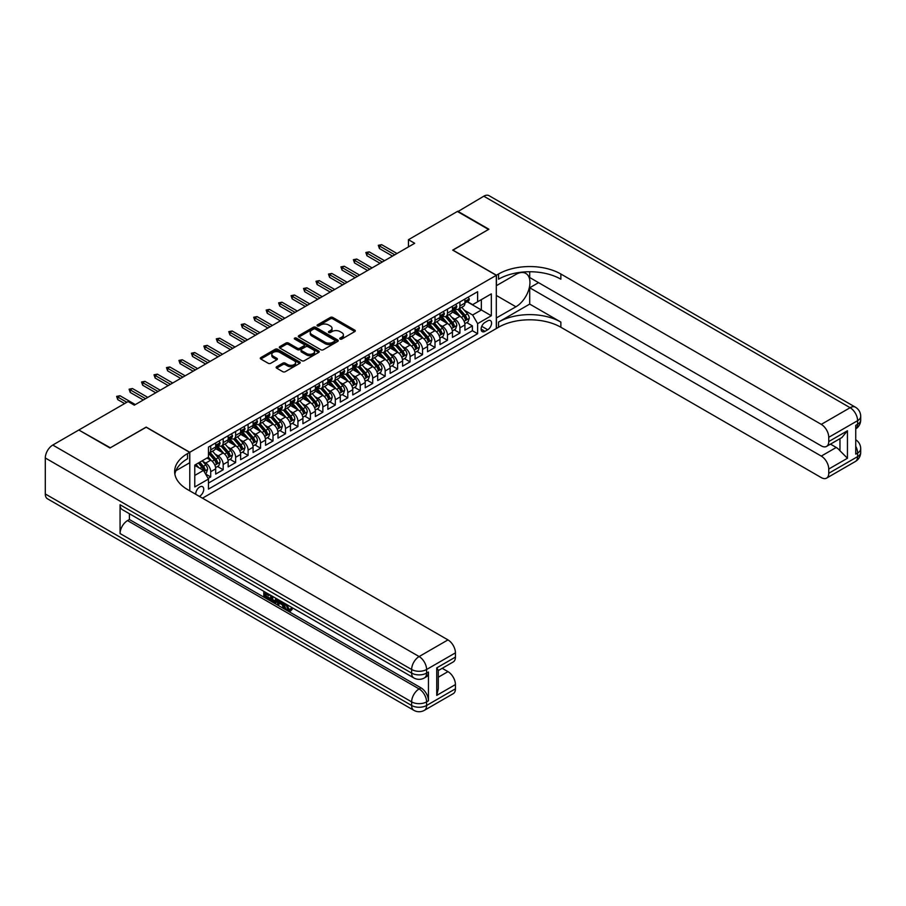 <?xml version="1.0" encoding="UTF-8"?>
<svg xmlns="http://www.w3.org/2000/svg" width="906" height="906" viewBox="0 0 906 906"><rect width="100%" height="100%" fill="white"/><g stroke="black" fill="none" stroke-linecap="round" stroke-linejoin="round"><path stroke-width="1.36" d="M340.09 339.07A1.212 0.702 0 0 0 341.8 339.07L354.801 331.562A1.733 0.997 0 0 0 355.299 330.86A1.733 0.997 0 0 0 354.801 330.146L332.785 317.44A1.733 0.997 0 0 0 330.339 317.44L317.338 324.948A1.212 0.702 0 0 0 319.048 325.934L320.735 324.96A5.538 3.194 0 0 1 328.561 324.96L330.396 326.024A5.538 3.194 0 0 1 332.015 328.278A5.538 3.194 0 0 1 330.396 330.543L328.719 331.517A1.212 0.702 0 0 0 330.43 332.502L332.106 331.528A5.538 3.194 0 0 1 339.931 331.528L341.766 332.593A5.538 3.194 0 0 1 343.397 334.846A5.538 3.194 0 0 1 341.766 337.111L340.09 338.074A1.212 0.702 0 0 0 340.09 339.07L340.09 338.074M199.354 496.363A5.64 3.25 120 0 0 199.75 496.16A5.64 3.25 120 0 0 203.431 491.199A5.64 3.25 120 0 0 202.57 486.681A5.64 3.25 120 0 0 199.75 486.952A5.64 3.25 120 0 0 195.775 494.302M276.647 366.726A1.733 0.997 0 0 0 276.137 367.44A1.733 0.997 0 0 0 276.647 368.142L282.819 371.709A1.733 0.997 0 0 0 285.265 371.709L299.693 363.374A1.733 0.997 0 0 0 300.203 362.672A1.733 0.997 0 0 0 299.693 361.958L277.678 349.252A1.733 0.997 0 0 0 275.231 349.252L260.803 357.587A1.733 0.997 0 0 0 260.294 358.289A1.733 0.997 0 0 0 260.803 359.002L268.267 363.306A1.733 0.997 0 0 0 270.713 363.306L276.885 359.739A1.733 0.997 0 0 0 277.395 359.036A1.733 0.997 0 0 0 276.885 358.323L273.182 356.194A4.632 2.673 0 0 1 271.834 354.303A4.632 2.673 0 0 1 274.688 351.834A4.632 2.673 0 0 1 279.728 352.411L294.224 360.781A4.632 2.673 0 0 1 295.583 362.672A4.632 2.673 0 0 1 292.717 365.141A4.632 2.673 0 0 1 287.678 364.563L285.265 363.159A1.733 0.997 0 0 0 282.819 363.159L276.647 366.726L276.647 368.142M146.172 427.247L110.339 447.779L79.196 430.225M146.172 427.1L189.784 452.275L496.307 275.311L496.307 328.538L202.491 498.175M79.196 429.795L128.097 401.562L134.326 405.163L414.688 243.295L408.459 239.694L457.371 211.46L488.527 229.445L452.694 250.124L496.307 275.311M320.86 349.75A1.733 0.997 0 0 0 323.306 349.75L337.734 341.415A1.733 0.997 0 0 0 338.244 340.713A1.733 0.997 0 0 0 337.734 339.999L315.718 327.293A1.733 0.997 0 0 0 313.272 327.293L298.844 335.628A1.733 0.997 0 0 0 298.334 336.33A1.733 0.997 0 0 0 298.844 337.032L320.86 349.75M295.107 339.331A1.212 0.702 0 0 1 296.33 339.501L296.33 338.063L318.719 350.984A1.733 0.997 0 0 1 319.218 351.687A1.733 0.997 0 0 1 318.719 352.4L304.28 360.724A1.733 0.997 0 0 1 301.834 360.724L279.818 348.017L286.002 344.473L286.002 343.034L279.818 346.602A1.733 0.997 0 0 0 279.32 347.315A1.733 0.997 0 0 0 279.818 348.017L279.818 346.602M286.002 344.473A1.733 0.997 0 0 1 288.448 344.473L288.448 343.034A1.733 0.997 0 0 0 286.002 343.034M288.448 343.034L297.372 348.198A1.733 0.997 0 0 0 299.818 348.198L303.918 345.832A1.733 0.997 0 0 0 304.427 345.118A1.733 0.997 0 0 0 303.918 344.416L294.62 339.048A1.212 0.702 0 0 1 296.33 338.063M208.131 478.447L210.713 476.952L205.537 473.974M202.604 461.267L205.73 463.068A7.044 4.066 60 0 1 210.713 471.709L215.696 468.832L215.696 474.076L223.17 469.761L217.508 466.488M215.062 454.076L218.187 455.877A7.044 4.066 60 0 1 223.17 464.506L228.153 461.63L228.153 466.884L235.639 462.57L229.965 459.297M227.519 446.873L230.656 448.685A7.044 4.066 60 0 1 235.639 457.315L240.622 454.438L240.622 459.693L248.097 455.378L242.423 452.105M239.988 439.682L243.114 441.494A7.044 4.066 60 0 1 248.097 450.123L253.08 447.247L253.08 452.502L260.554 448.176L254.892 444.903M252.446 432.49L255.571 434.291A7.044 4.066 60 0 1 260.554 442.932L265.537 440.056L265.537 445.299L273.012 440.984L267.349 437.711M264.903 425.299L268.029 427.1A7.044 4.066 60 0 1 273.012 435.729L278.006 432.853L278.006 438.108L285.481 433.793L279.807 430.52M277.361 418.096L280.498 419.908A7.044 4.066 60 0 1 285.481 428.538L290.464 425.661L290.464 430.916L297.938 426.601L292.264 423.329M289.829 410.905L292.955 412.717A7.044 4.066 60 0 1 297.938 421.347L302.921 418.47L302.921 423.725L310.396 419.399L304.733 416.126M302.287 403.714L305.413 405.514A7.044 4.066 60 0 1 310.396 414.155L315.379 411.279L315.379 416.522L322.853 412.207L317.191 408.934M314.744 396.522L317.87 398.323A7.044 4.066 60 0 1 322.853 406.964L327.847 404.076L327.847 409.331L335.322 405.016L329.648 401.743M327.202 389.32L330.339 391.132A7.044 4.066 60 0 1 335.322 399.761L340.305 396.885L340.305 402.139L347.779 397.825L342.106 394.552M339.671 382.128L342.796 383.94A7.044 4.066 60 0 1 347.779 392.57L352.762 389.693L352.762 394.948L360.237 390.633L354.574 387.36M352.128 374.937L355.254 376.749A7.044 4.066 60 0 1 360.237 385.378L365.22 382.502L365.22 387.745L372.706 383.431L367.032 380.158M364.586 367.745L367.711 369.546A7.044 4.066 60 0 1 372.706 378.187L377.689 375.299L377.689 380.554L385.163 376.239L379.489 372.966M377.043 360.554L380.18 362.355A7.044 4.066 60 0 1 385.163 370.984L390.146 368.108L390.146 373.363L397.621 369.048L391.947 365.775M389.512 353.351L392.638 355.163A7.044 4.066 60 0 1 397.621 363.793L402.604 360.916L402.604 366.171L410.078 361.856L404.416 358.583M401.97 346.16L405.095 347.972A7.044 4.066 60 0 1 410.078 356.602L415.061 353.725L415.061 358.98L422.547 354.654L416.873 351.381M414.427 338.969L417.564 340.769A7.044 4.066 60 0 1 422.547 349.41L427.53 346.534L427.53 351.777L435.005 347.462L429.331 344.189M426.896 331.777L430.022 333.578A7.044 4.066 60 0 1 435.005 342.208L439.988 339.331L439.988 344.586L447.462 340.271L441.8 336.998M439.353 324.575L442.479 326.387A7.044 4.066 60 0 1 447.462 335.016L452.445 332.14L452.445 337.394L459.92 333.08L459.92 327.825A7.044 4.066 -120 0 0 454.937 319.195L451.811 317.383M454.257 329.807L459.92 333.08M215.696 468.832A7.044 4.066 -120 0 0 210.713 460.191L206.976 458.04M228.153 461.63A7.044 4.066 -120 0 0 223.17 453L215.469 448.549M240.622 454.438A7.044 4.066 -120 0 0 235.639 445.809L227.927 441.358M253.08 447.247A7.044 4.066 -120 0 0 248.097 438.617L240.384 434.167M265.537 440.056A7.044 4.066 -120 0 0 260.554 431.415L252.853 426.964M278.006 432.853A7.044 4.066 -120 0 0 273.012 424.223L265.311 419.772M290.464 425.661A7.044 4.066 -120 0 0 285.481 417.032L277.768 412.581M302.921 418.47A7.044 4.066 -120 0 0 297.938 409.84L290.237 405.39M315.379 411.279A7.044 4.066 -120 0 0 310.396 402.638L302.695 398.198M327.847 404.076A7.044 4.066 -120 0 0 322.853 395.446L315.152 390.996M340.305 396.885A7.044 4.066 -120 0 0 335.322 388.255L327.61 383.804M352.762 389.693A7.044 4.066 -120 0 0 347.779 381.064L340.078 376.613M365.22 382.502A7.044 4.066 -120 0 0 360.237 373.861L352.536 369.421M377.689 375.299A7.044 4.066 -120 0 0 372.706 366.67L364.993 362.219M390.146 368.108A7.044 4.066 -120 0 0 385.163 359.478L377.451 355.027M402.604 360.916A7.044 4.066 -120 0 0 397.621 352.287L389.92 347.836M415.061 353.725A7.044 4.066 -120 0 0 410.078 345.084L402.377 340.645M427.53 346.534A7.044 4.066 -120 0 0 422.547 337.893L414.835 333.442M439.988 339.331A7.044 4.066 -120 0 0 435.005 330.701L427.292 326.251M452.445 332.14A7.044 4.066 -120 0 0 447.462 323.51L439.761 319.059M487.711 320.849L484.97 322.434A5.459 3.148 120 0 0 481.403 327.247A5.459 3.148 120 0 0 482.241 331.619A5.459 3.148 120 0 0 484.97 331.347L487.711 329.761A5.459 3.148 120 0 0 491.279 324.948A5.459 3.148 120 0 0 490.44 320.577A5.459 3.148 120 0 0 487.711 320.849M189.784 490.837L189.784 452.275M194.767 475.446L203.488 470.407L208.471 479.048L208.471 489.115L477.621 333.725L477.621 323.646L472.638 315.016L464.268 310.192M208.471 479.048L194.767 486.952L194.767 465.084L208.471 457.168L208.471 447.1L477.621 291.709L477.621 301.777L491.324 293.872L491.324 315.741L477.621 323.646M218.12 445.48L218.187 445.514A7.044 4.066 60 0 0 221.71 445.865L226.704 442.989A7.044 4.066 -120 0 0 228.153 439.761L228.153 435.729M230.588 438.289L230.656 438.323A7.044 4.066 60 0 0 234.178 438.674L239.161 435.797A7.044 4.066 -120 0 0 240.622 432.57L240.622 428.538M243.046 431.097L243.114 431.131A7.044 4.066 60 0 0 246.636 431.483L251.619 428.606A7.044 4.066 -120 0 0 253.08 425.378L253.08 421.347M255.503 423.895L255.571 423.94A7.044 4.066 60 0 0 259.093 424.28L264.076 421.403A7.044 4.066 -120 0 0 265.537 418.176L265.537 414.155M267.972 416.703L268.029 416.737A7.044 4.066 60 0 0 271.562 417.088L276.545 414.212A7.044 4.066 -120 0 0 278.006 410.984L278.006 406.953M280.43 409.512L280.498 409.546A7.044 4.066 60 0 0 284.02 409.897L289.003 407.02A7.044 4.066 -120 0 0 290.464 403.793L290.464 399.761M292.887 402.321L292.955 402.355A7.044 4.066 60 0 0 296.477 402.706L301.46 399.829A7.044 4.066 -120 0 0 302.921 396.601L302.921 392.57M305.345 395.118L305.413 395.163A7.044 4.066 60 0 0 308.935 395.514L313.918 392.626A7.044 4.066 -120 0 0 315.379 389.41L315.379 385.378M317.813 387.927L317.87 387.961A7.044 4.066 60 0 0 321.404 388.312L326.387 385.435A7.044 4.066 -120 0 0 327.847 382.207L327.847 378.187M330.271 380.735L330.339 380.769A7.044 4.066 60 0 0 333.861 381.12L338.844 378.244A7.044 4.066 -120 0 0 340.305 375.016L340.305 370.984M342.728 373.544L342.796 373.578A7.044 4.066 60 0 0 346.319 373.929L351.302 371.052A7.044 4.066 -120 0 0 352.762 367.825L352.762 363.793M355.186 366.341L355.254 366.386A7.044 4.066 60 0 0 358.776 366.737L363.77 363.861A7.044 4.066 -120 0 0 365.22 360.633L365.22 356.602M367.655 359.15L367.711 359.195A7.044 4.066 60 0 0 371.245 359.535L376.228 356.658A7.044 4.066 -120 0 0 377.689 353.431L377.689 349.41M380.112 351.958L380.18 351.992A7.044 4.066 60 0 0 383.702 352.343L388.685 349.467A7.044 4.066 -120 0 0 390.146 346.239L390.146 342.208M392.57 344.767L392.638 344.801A7.044 4.066 60 0 0 396.16 345.152L401.143 342.275A7.044 4.066 -120 0 0 402.604 339.048L402.604 335.016M405.039 337.576L405.095 337.61A7.044 4.066 60 0 0 408.617 337.961L413.612 335.084A7.044 4.066 -120 0 0 415.061 331.856L415.061 327.825M417.496 330.373L417.564 330.418A7.044 4.066 60 0 0 421.086 330.758L426.069 327.881A7.044 4.066 -120 0 0 427.53 324.654L427.53 320.633M429.954 323.182L430.022 323.216A7.044 4.066 60 0 0 433.544 323.567L438.527 320.69A7.044 4.066 -120 0 0 439.988 317.462L439.988 313.431M442.411 315.99L442.479 316.024A7.044 4.066 60 0 0 446.001 316.375L450.984 313.499A7.044 4.066 -120 0 0 452.445 310.271L452.445 306.239M208.471 483.068L472.388 330.701L472.388 325.877L464.914 330.203L464.914 324.948A7.044 4.066 -120 0 0 459.92 316.319L452.219 311.868M454.88 308.799L454.937 308.833A7.044 4.066 -120 0 0 458.47 309.184A7.044 4.066 -120 0 0 459.92 305.956L459.92 301.925M458.47 309.184L463.453 306.307A7.044 4.066 -120 0 0 464.914 303.08L464.914 299.048M210.713 445.809L210.713 449.829A7.044 4.066 60 0 1 209.252 453.057A7.044 4.066 60 0 1 208.471 453.351M209.252 453.057L214.235 450.18A7.044 4.066 -120 0 0 215.696 446.952L215.696 442.932M223.17 438.617L223.17 442.638A7.044 4.066 60 0 1 221.71 445.865M235.639 431.415L235.639 435.446A7.044 4.066 60 0 1 234.178 438.674M248.097 424.223L248.097 428.255A7.044 4.066 60 0 1 246.636 431.483M260.554 417.032L260.554 421.064A7.044 4.066 60 0 1 259.093 424.28M273.012 409.84L273.012 413.861A7.044 4.066 60 0 1 271.562 417.088M285.481 402.638L285.481 406.669A7.044 4.066 60 0 1 284.02 409.897M297.938 395.446L297.938 399.478A7.044 4.066 60 0 1 296.477 402.706M310.396 388.255L310.396 392.287A7.044 4.066 60 0 1 308.935 395.514M322.853 381.064L322.853 385.084A7.044 4.066 60 0 1 321.404 388.312M335.322 373.861L335.322 377.893A7.044 4.066 60 0 1 333.861 381.12M347.779 366.67L347.779 370.701A7.044 4.066 60 0 1 346.319 373.929M360.237 359.478L360.237 363.51A7.044 4.066 60 0 1 358.776 366.737M372.706 352.287L372.706 356.307A7.044 4.066 60 0 1 371.245 359.535M385.163 345.084L385.163 349.116A7.044 4.066 60 0 1 383.702 352.343M397.621 337.893L397.621 341.924A7.044 4.066 60 0 1 396.16 345.152M410.078 330.701L410.078 334.733A7.044 4.066 60 0 1 408.617 337.961M422.547 323.51L422.547 327.53A7.044 4.066 60 0 1 421.086 330.758M435.005 316.319L435.005 320.339A7.044 4.066 60 0 1 433.544 323.567M447.462 309.116L447.462 313.148A7.044 4.066 60 0 1 446.001 316.375M447.462 335.016L447.462 340.271M435.005 342.208L435.005 347.462M422.547 349.41L422.547 354.654M410.078 356.602L410.078 361.856M397.621 363.793L397.621 369.048M385.163 370.984L385.163 376.239M372.706 378.187L372.706 383.431M360.237 385.378L360.237 390.633M347.779 392.57L347.779 397.825M335.322 399.761L335.322 405.016M322.853 406.964L322.853 412.207M310.396 414.155L310.396 419.399M297.938 421.347L297.938 426.601M285.481 428.538L285.481 433.793M273.012 435.729L273.012 440.984M260.554 442.932L260.554 448.176M248.097 450.123L248.097 455.378M235.639 457.315L235.639 462.57M223.17 464.506L223.17 469.761M210.713 471.709L210.713 476.952M203.488 470.407L194.767 465.378M472.638 315.016L481.358 309.988L481.358 299.626L491.324 293.872M467.088 301.743L491.324 315.741M467.337 301.596L472.638 304.654L477.621 301.777M408.459 239.694L408.459 246.885M466.715 322.604L472.388 325.877M472.388 330.701L477.621 333.725M340.577 339.24L341.766 338.55A5.538 3.194 0 0 0 343.397 336.285L343.397 334.846M332.015 328.278L332.015 329.716A5.538 3.194 0 0 1 330.396 331.981L329.195 332.672M354.778 331.573L332.785 318.878A1.733 0.997 0 0 0 330.339 318.878L317.825 326.103M337.712 341.426L315.718 328.731A1.733 0.997 0 0 0 313.272 328.731L298.867 337.055L298.844 335.628M334.676 341.2A1.212 0.702 0 0 0 334.676 340.214L315.356 329.059A1.212 0.702 0 0 0 313.635 329.059L311.868 330.078A5.538 3.194 0 0 0 310.248 332.343A5.538 3.194 0 0 0 311.868 334.597L325.073 342.23A5.538 3.194 0 0 0 332.898 342.23L334.676 341.2L334.676 342.638A1.212 0.702 0 0 0 335.027 342.151L335.027 340.713M310.248 332.343L310.248 333.782A5.538 3.194 0 0 0 311.868 336.035L311.868 334.597M334.676 342.638L332.898 343.668A5.538 3.194 0 0 1 325.073 343.668L311.868 336.035M288.448 344.473L297.372 349.637A1.733 0.997 0 0 0 299.818 349.637L303.918 347.27A1.733 0.997 0 0 0 304.427 346.556L304.427 345.118M296.33 339.501L318.697 352.411M306.636 353.544A4.632 2.673 0 0 0 311.675 354.121A4.632 2.673 0 0 0 314.541 351.653A4.632 2.673 0 0 0 313.182 349.761L308.074 346.817A1.733 0.997 0 0 0 305.628 346.817L301.528 349.184A1.733 0.997 0 0 0 301.03 349.886A1.733 0.997 0 0 0 301.528 350.599L306.636 353.544L306.636 354.982A4.632 2.673 0 0 0 311.675 355.56A4.632 2.673 0 0 0 314.541 353.091L314.541 351.653M301.03 349.886L301.03 351.324A1.733 0.997 0 0 0 301.528 352.038L301.528 350.599M306.636 354.982L301.528 352.038M295.583 362.672L295.583 364.11A4.632 2.673 0 0 1 292.717 366.579A4.632 2.673 0 0 1 287.678 366.001L285.265 364.608A1.733 0.997 0 0 0 282.819 364.608L276.67 368.153M271.834 354.303L271.834 355.741A4.632 2.673 0 0 0 273.182 357.632L273.182 356.194M276.862 359.75L273.182 357.632M299.671 363.385L277.678 350.69A1.733 0.997 0 0 0 275.231 350.69L260.826 359.014L260.803 357.587M464.801 323.714L468.028 321.856L469.274 318.255A4.666 2.695 -120 0 0 467.451 313.872L461.754 307.281M460.622 316.772L454.11 309.24M456.918 314.575L453.136 310.203A11.189 6.455 -120 0 0 452.796 309.818M457.824 309.433L463.589 316.103A4.666 2.695 60 0 1 465.254 319.32C465.956 320.26 466.454 319.965 466.749 318.459A4.666 2.695 -120 0 0 465.084 315.243L459.387 308.652M458.164 309.32L464.359 316.488A2.378 1.37 60 0 1 464.959 317.417L466.749 318.459M468.209 297.145L469.274 298.98A4.666 2.695 60 0 1 468.3 301.041L465.933 302.411A4.666 2.695 -120 0 0 466.749 301.336L466.647 300.917M465.061 302.627L465.084 302.627A4.666 2.695 -120 0 0 465.933 302.411M466.148 300.985L466.749 301.336L465.254 302.196A4.666 2.695 60 0 1 464.914 302.864M394.756 254.801L379.433 245.956L379.433 248.55L378.312 245.311L379.433 245.956L381.675 244.665L396.998 253.51M379.433 248.55L392.513 256.104M378.312 245.311L381.675 244.665M457.745 211.676L483.781 196.206L850.122 407.711A10.578 6.104 120 0 1 855.411 407.19A10.578 10.578 0 0 1 860.7 416.341A10.578 6.104 180 0 1 857.608 420.667L828.752 437.315A10.578 6.104 -120 0 0 821.278 424.37L850.122 407.711A10.578 6.104 60 0 1 857.608 420.667L857.608 424.257L855.74 425.344L855.74 454.11L857.608 453.034L857.608 456.635A10.578 6.104 60 0 1 855.411 461.471L826.566 478.13A10.578 6.104 -120 0 0 828.752 473.283L857.608 456.635A10.578 6.104 0 0 0 860.7 452.32A10.578 10.578 0 0 1 855.411 461.471M457.745 211.245L488.9 229.229L452.819 250.203M496.307 317.972L515.933 306.783A19.83 11.45 120 0 0 528.889 289.308A19.83 11.45 120 0 0 525.842 273.431A19.83 11.45 120 0 0 515.933 274.405L496.431 285.662L496.431 275.231L498.549 274.008A44.054 25.436 180 0 1 560.859 274.008L821.278 424.37M496.431 318.04L496.431 328.47L498.549 327.247A44.054 25.436 180 0 1 560.859 327.247L821.278 477.609A10.578 6.104 -120 0 0 826.566 478.13M529.704 304.088L498.549 322.072A44.054 25.436 180 0 1 560.859 322.072L529.704 304.088L529.704 287.757L538.549 282.649M529.704 271.743L529.704 277.542L821.278 445.877A10.578 6.104 -120 0 0 826.566 446.398A10.578 6.104 -120 0 0 828.752 441.562L847.45 430.769L847.45 458.255L839.975 450.78L839.975 438.663M847.45 458.255L828.752 469.048L828.752 473.283M828.752 469.048A10.578 6.104 -120 0 0 821.278 456.092L836.238 447.462A10.578 6.104 60 0 1 839.975 450.78M529.704 287.757L821.278 456.092M483.781 196.206A10.578 6.104 -60 0 1 489.07 195.685L855.411 407.19M452.819 250.056L496.431 275.231M828.752 437.315L828.752 441.562M830.485 444.144L836.238 447.462M498.549 274.008L498.549 279.195A44.054 25.436 180 0 1 560.859 279.195L560.859 274.008M826.566 446.398L841.855 437.575L847.45 430.769M286.749 604.529L289.059 609.353L289.931 609.659M285.854 604.053L288.063 609.931L289.512 610.112L291.154 608.402L292.208 609.296L290.339 611.267L288.165 610.984C285.866 609.432 284.711 607.269 284.699 604.495L284.778 603.43M279.75 603.362L278.278 605.163L277.157 604.517L279.048 600.123M283.782 602.864L285.277 608.062L284.28 608.639L283.159 607.994L282.31 604.846L279.127 603L278.278 605.163M265.854 594.008L265.854 595.854L270.26 598.39L270.26 599.387L269.263 599.965L263.805 596.816L263.805 591.324M269.784 594.778L268.788 595.706L264.858 593.441L264.858 596.42L265.854 595.854M120.068 504.755L411.641 673.101A10.578 6.104 120 0 0 413.827 677.937L122.253 509.602A10.578 6.104 -60 0 1 120.068 504.755L120.068 533.532A10.578 6.104 -60 0 1 127.542 520.588L129.411 519.512L420.984 687.847A10.578 6.104 60 0 1 428.459 700.802L428.459 672.025A10.578 6.104 60 0 1 426.273 676.861L424.404 677.937A10.578 6.104 -120 0 0 426.59 673.101L428.459 672.025M129.411 519.512L129.411 513.736M277.836 599.421L276.794 602.252L273.374 602.343L270.701 600.791L270.701 595.31M109.966 447.994L146.047 427.168L189.66 452.354L187.542 453.578A44.054 25.436 -0 0 0 174.631 471.562A44.054 25.436 -0 0 0 187.542 489.546L447.96 639.896A10.578 6.104 60 0 1 455.435 652.852L426.59 669.5L426.59 673.101A10.578 6.104 -0 0 1 411.641 673.101L411.641 669.5L45.3 457.994A10.578 6.104 -60 0 1 52.775 445.05L78.822 430.01L109.966 447.994M189.66 452.354L189.66 462.785L175.877 470.735M436.749 667.881L438.3 670.225L438.3 688.707L436.749 695.366L436.749 667.881L455.435 657.099L455.435 652.852M455.435 657.099A10.578 6.104 60 0 1 453.249 661.935L438.3 670.565M45.3 493.974L411.641 705.48A10.578 6.104 120 0 0 413.827 710.315L47.486 498.81A10.578 6.104 -60 0 1 45.3 493.974L45.3 457.994M442.207 668.311L447.96 671.629A10.578 6.104 60 0 1 455.435 684.574L436.749 695.366M428.459 700.802L426.59 701.878L426.59 705.48L455.435 688.82L455.435 684.574M455.435 688.82A10.578 6.104 60 0 1 453.249 693.656L424.404 710.315A10.578 6.104 -120 0 0 426.59 705.48A10.578 6.104 -0 0 1 411.641 705.48L411.641 701.878L120.068 533.532M187.542 453.578L187.542 458.753A44.054 25.436 -0 0 0 174.858 474.155M264.858 596.42L269.263 598.968L270.26 598.39M269.263 598.968L269.263 599.965M264.858 591.935L269.229 594.449M268.788 594.71L268.788 595.706M276.76 598.798L275.798 602.83M271.755 595.91L271.755 600.406L273.295 601.301L275.062 601.709L275.707 598.198M276.84 599.976L277.814 599.41M272.751 596.488L272.751 599.829L276.058 601.131M271.755 600.406L272.751 599.829M273.295 601.301L274.291 600.723M282.389 602.06L284.28 608.639M280.033 600.689L279.444 602.184L281.993 603.668L281.404 601.482M280.656 601.052L281.63 602.297M279.444 602.184L280.441 601.618M288.063 609.931L289.059 609.353M285.752 605.095L286.704 604.551M290.158 608.979L291.211 609.874L292.208 609.296M291.211 609.874L290.339 611.267M452.343 330.905L455.559 329.048L456.805 325.447A4.666 2.695 -120 0 0 454.993 321.064L449.297 314.473M448.153 323.963L441.652 316.432M444.45 321.766L440.678 317.394A11.189 6.455 -120 0 0 440.327 317.009M445.367 316.624L451.131 323.295A4.666 2.695 60 0 1 452.796 326.511C453.498 327.451 453.997 327.168 454.291 325.65A4.666 2.695 -120 0 0 452.626 322.434L446.93 315.843M445.707 316.522L451.89 323.68A2.378 1.37 60 0 1 452.49 324.608L454.291 325.65M439.886 338.097L443.102 336.239L444.348 332.649A4.666 2.695 -120 0 0 442.536 328.255L436.839 321.664M435.695 331.154L429.195 323.623M431.992 328.969L428.221 324.586A11.189 6.455 -120 0 0 427.87 324.201M432.909 323.827L438.663 330.486A4.666 2.695 60 0 1 440.327 333.702C441.029 334.642 441.528 334.359 441.822 332.842A4.666 2.695 -120 0 0 440.157 329.625L434.472 323.034M433.249 323.714L439.433 330.883A2.378 1.37 60 0 1 440.033 331.811L441.822 332.842M427.428 345.299L430.644 343.431L431.89 339.841A4.666 2.695 -120 0 0 430.067 335.458L424.382 328.867M423.238 338.346L416.726 330.815M419.535 336.16L415.752 331.789A11.189 6.455 -120 0 0 415.412 331.392M420.452 331.018L426.205 337.689A4.666 2.695 60 0 1 427.87 340.905C428.572 341.834 429.07 341.551 429.365 340.033A4.666 2.695 -120 0 0 427.7 336.817L422.003 330.226M420.792 330.905L426.975 338.074A2.378 1.37 60 0 1 427.575 339.003L429.365 340.033M414.959 352.491L418.187 350.633L419.433 347.032A4.666 2.695 -120 0 0 417.609 342.649L411.913 336.058M410.78 345.548L404.269 338.017M407.077 343.351L403.295 338.98A11.189 6.455 -120 0 0 402.944 338.595M407.983 338.21L413.748 344.88A4.666 2.695 60 0 1 415.412 348.097C416.114 349.036 416.613 348.742 416.907 347.236A4.666 2.695 -120 0 0 415.242 344.02L409.546 337.417M408.323 338.097L414.518 345.265A2.378 1.37 60 0 1 415.118 346.194L416.907 347.236M455.752 304.337L456.805 306.171A4.666 2.695 60 0 1 455.843 308.233L453.476 309.603A4.666 2.695 -120 0 0 454.291 308.527L454.189 308.108M452.604 309.818L452.626 309.818A4.666 2.695 -120 0 0 453.476 309.603M453.68 308.176L454.291 308.527L452.796 309.388A4.666 2.695 60 0 1 452.445 310.056M382.298 261.993L366.964 253.148L366.964 255.741L365.843 252.502L366.964 253.148L369.206 251.857L384.54 260.702M366.964 255.741L380.056 263.295M365.843 252.502L369.206 251.857M443.294 311.528L444.348 313.363A4.666 2.695 60 0 1 443.385 315.424L441.018 316.794A4.666 2.695 -120 0 0 441.822 315.718L441.732 315.311M440.146 317.021L440.157 317.021A4.666 2.695 -120 0 0 441.018 316.794M441.222 315.367L441.822 315.718L440.327 316.579A4.666 2.695 60 0 1 439.988 317.247M369.841 269.195L354.506 260.339L354.506 262.933L353.385 259.694L354.506 260.339L356.749 259.048L372.083 267.893M354.506 262.933L367.587 270.486M353.385 259.694L356.749 259.048M430.826 318.719L431.89 320.554A4.666 2.695 60 0 1 430.916 322.627L428.549 323.986A4.666 2.695 -120 0 0 429.365 322.91L429.274 322.502M427.689 324.212L427.7 324.212A4.666 2.695 -120 0 0 428.549 323.986M428.765 322.57L429.365 322.91L427.87 323.782A4.666 2.695 60 0 1 427.53 324.439M357.372 276.387L342.049 267.542L342.049 270.124L340.928 266.885L342.049 267.542L344.291 266.239L359.614 275.096M342.049 270.124L355.129 277.678M340.928 266.885L344.291 266.239M418.368 325.922L419.433 327.757A4.666 2.695 60 0 1 418.459 329.818L416.092 331.188A4.666 2.695 -120 0 0 416.907 330.112L416.805 329.693M415.22 331.403L415.242 331.403A4.666 2.695 -120 0 0 416.092 331.188M416.307 329.761L416.907 330.112L415.412 330.973A4.666 2.695 60 0 1 415.061 331.641M344.914 283.578L329.591 274.733L329.591 277.327L328.47 274.088L329.591 274.733L331.834 273.442L347.157 282.287M329.591 277.327L342.672 284.88M328.47 274.088L331.834 273.442M402.502 359.682L405.718 357.825L406.964 354.223A4.666 2.695 -120 0 0 405.152 349.841L399.455 343.249M398.312 352.74L391.811 345.209M394.608 350.543L390.837 346.171A11.189 6.455 -120 0 0 390.486 345.786M395.526 345.401L401.29 352.072A4.666 2.695 60 0 1 402.955 355.288C403.657 356.228 404.155 355.945 404.45 354.427A4.666 2.695 -120 0 0 402.785 351.211L397.088 344.62M395.865 345.299L402.049 352.457A2.378 1.37 60 0 1 402.649 353.385L404.45 354.427M405.911 333.114L406.964 334.948A4.666 2.695 60 0 1 406.001 337.009L403.634 338.38A4.666 2.695 -120 0 0 404.45 337.304L404.348 336.885M402.762 338.595L402.785 338.595A4.666 2.695 -120 0 0 403.634 338.38M403.838 336.953L404.45 337.304L402.955 338.165A4.666 2.695 60 0 1 402.604 338.833M332.457 290.769L317.123 281.925L317.123 284.518L316.001 281.279L317.123 281.925L319.365 280.634L334.699 289.478M317.123 284.518L330.214 292.072M316.001 281.279L319.365 280.634M390.044 366.873L393.261 365.016L394.506 361.415A4.666 2.695 -120 0 0 392.683 357.032L386.998 350.441M385.854 359.931L379.342 352.4M382.151 357.734L378.38 353.363A11.189 6.455 -120 0 0 378.029 352.978M383.068 352.593L388.821 359.263A4.666 2.695 60 0 1 390.486 362.479C391.188 363.419 391.686 363.136 391.981 361.619A4.666 2.695 -120 0 0 390.316 358.402L384.631 351.811M383.408 352.491L389.591 359.648A2.378 1.37 60 0 1 390.192 360.588L391.981 361.619M393.453 340.305L394.506 342.14A4.666 2.695 60 0 1 393.544 344.201L391.177 345.571A4.666 2.695 -120 0 0 391.981 344.495L391.89 344.087M390.305 345.786L390.316 345.786A4.666 2.695 -120 0 0 391.177 345.571M391.381 344.144L391.981 344.495L390.486 345.356A4.666 2.695 60 0 1 390.146 346.024M319.988 297.972L304.665 289.116L304.665 291.709L303.544 288.47L304.665 289.116L306.908 287.825L322.23 296.67M304.665 291.709L317.746 299.263M303.544 288.47L306.908 287.825M377.575 374.065L380.803 372.207L382.049 368.617A4.666 2.695 -120 0 0 380.226 364.235L374.529 357.632M373.397 367.123L366.885 359.591M369.693 364.937L365.911 360.565A11.189 6.455 -120 0 0 365.571 360.169M370.611 359.795L376.364 366.454A4.666 2.695 60 0 1 378.029 369.671C378.731 370.611 379.229 370.328 379.523 368.81A4.666 2.695 -120 0 0 377.859 365.594L372.162 359.002M370.95 359.682L377.134 366.851A2.378 1.37 60 0 1 377.734 367.779L379.523 368.81M380.984 347.496L382.049 349.331A4.666 2.695 60 0 1 381.075 351.403L378.708 352.762A4.666 2.695 -120 0 0 379.523 351.687L379.421 351.279M377.836 352.989L377.859 352.989A4.666 2.695 -120 0 0 378.708 352.762M378.923 351.347L379.523 351.687L378.029 352.559A4.666 2.695 60 0 1 377.689 353.215M307.53 305.163L292.208 296.319L292.208 298.901L291.086 295.662L292.208 296.319L294.45 295.016L309.773 303.872M292.208 298.901L305.288 306.455M291.086 295.662L294.45 295.016M365.118 381.267L368.334 379.41L369.58 375.809A4.666 2.695 -120 0 0 367.768 371.426L362.072 364.835M360.928 374.325L354.427 366.783M357.224 372.128L353.453 367.757A11.189 6.455 -120 0 0 353.102 367.36M358.142 366.987L363.906 373.657A4.666 2.695 60 0 1 365.571 376.873C366.273 377.813 366.771 377.519 367.066 376.001A4.666 2.695 -120 0 0 365.401 372.785L359.705 366.194M358.482 366.873L364.676 374.042A2.378 1.37 60 0 1 365.277 374.971L367.066 376.001M368.527 354.688L369.58 356.522A4.666 2.695 60 0 1 368.617 358.595L366.25 359.965A4.666 2.695 -120 0 0 367.066 358.889L366.964 358.47M365.378 360.18L365.401 360.18A4.666 2.695 -120 0 0 366.25 359.965M366.466 358.538L367.066 358.889L365.571 359.75A4.666 2.695 60 0 1 365.22 360.418M295.073 312.355L279.75 303.51L279.75 306.092L278.629 302.864L279.75 303.51L281.993 302.208L297.315 311.064M279.75 306.092L292.831 313.646M278.629 302.864L281.993 302.208M352.661 388.459L355.877 386.602L357.123 383A4.666 2.695 -120 0 0 355.311 378.617L349.614 372.026M348.47 381.517L341.97 373.985M344.767 379.32L340.996 374.948A11.189 6.455 -120 0 0 340.645 374.563M345.684 374.178L351.449 380.848A4.666 2.695 60 0 1 353.114 384.065C353.816 385.005 354.314 384.71 354.608 383.204A4.666 2.695 -120 0 0 352.944 379.988L347.247 373.397M346.024 374.076L352.208 381.233A2.378 1.37 60 0 1 352.808 382.162L354.608 383.204M356.069 361.89L357.123 363.725A4.666 2.695 60 0 1 356.16 365.786L353.793 367.156A4.666 2.695 -120 0 0 354.608 366.081L354.506 365.662M352.921 367.372L352.944 367.372A4.666 2.695 -120 0 0 353.793 367.156M353.997 365.73L354.608 366.081L353.114 366.941A4.666 2.695 60 0 1 352.762 367.61M282.615 319.546L267.281 310.701L267.281 313.295L266.16 310.056L267.281 310.701L269.524 309.41L284.858 318.255M267.281 313.295L280.373 320.849M266.16 310.056L269.524 309.41M340.203 395.65L343.419 393.793L344.665 390.192A4.666 2.695 -120 0 0 342.842 385.809L337.157 379.218M336.013 388.708L329.501 381.177M332.309 386.511L328.527 382.139A11.189 6.455 -120 0 0 328.187 381.754M333.227 381.369L338.98 388.04A4.666 2.695 60 0 1 340.645 391.256C341.347 392.196 341.845 391.913 342.14 390.395A4.666 2.695 -120 0 0 340.475 387.179L334.79 380.588M333.567 381.267L339.75 388.425A2.378 1.37 60 0 1 340.35 389.365L342.14 390.395M343.601 369.082L344.665 370.916A4.666 2.695 60 0 1 343.702 372.978L341.335 374.348A4.666 2.695 -120 0 0 342.14 373.272L342.049 372.864M340.463 374.563L340.475 374.563A4.666 2.695 -120 0 0 341.335 374.348M341.539 372.921L342.14 373.272L340.645 374.133A4.666 2.695 60 0 1 340.305 374.801M270.147 326.749L254.824 317.893L254.824 320.486L253.703 317.247L254.824 317.893L257.066 316.602L272.389 325.447M254.824 320.486L267.904 328.04M253.703 317.247L257.066 316.602M327.734 402.842L330.962 400.984L332.208 397.394A4.666 2.695 -120 0 0 330.384 393L324.688 386.409M323.555 395.899L317.043 388.368M319.852 393.714L316.069 389.342A11.189 6.455 -120 0 0 315.73 388.946M320.769 388.572L326.522 395.231A4.666 2.695 60 0 1 328.187 398.447C328.889 399.387 329.388 399.104 329.682 397.587A4.666 2.695 -120 0 0 328.017 394.37L322.321 387.779M321.098 388.459L327.293 395.628A2.378 1.37 60 0 1 327.893 396.556L329.682 397.587M331.143 376.273L332.208 378.108A4.666 2.695 60 0 1 331.234 380.18L328.867 381.539A4.666 2.695 -120 0 0 329.682 380.463L329.58 380.056M327.995 381.766L328.017 381.766A4.666 2.695 -120 0 0 328.867 381.539M329.082 380.124L329.682 380.463L328.187 381.335A4.666 2.695 60 0 1 327.847 381.992M257.689 333.94L242.366 325.095L242.366 327.678L241.245 324.439L242.366 325.095L244.609 323.793L259.931 332.638M242.366 327.678L255.447 335.231M241.245 324.439L244.609 323.793M315.277 410.044L318.493 408.187L319.739 404.586A4.666 2.695 -120 0 0 317.927 400.203L312.23 393.612M311.086 403.102L304.586 395.56M307.383 400.905L303.612 396.534A11.189 6.455 -120 0 0 303.261 396.137M308.3 395.763L314.065 402.434A4.666 2.695 60 0 1 315.73 405.65C316.432 406.59 316.93 406.296 317.225 404.778A4.666 2.695 -120 0 0 315.56 401.562L309.863 394.971M308.64 395.65L314.835 402.819A2.378 1.37 60 0 1 315.424 403.748L317.225 404.778M318.685 383.465L319.739 385.299A4.666 2.695 60 0 1 318.776 387.372L316.409 388.742A4.666 2.695 -120 0 0 317.225 387.666L317.123 387.247M315.537 388.957L315.56 388.957A4.666 2.695 -120 0 0 316.409 388.742M316.624 387.315L317.225 387.666L315.73 388.527A4.666 2.695 60 0 1 315.379 389.184M245.232 341.132L229.898 332.287L229.898 334.869L228.776 331.641L229.898 332.287L232.151 330.984L247.474 339.841M229.898 334.869L242.989 342.423M228.776 331.641L232.151 330.984M302.819 417.236L306.035 415.378L307.281 411.777A4.666 2.695 -120 0 0 305.469 407.394L299.773 400.803M298.629 410.293L292.128 402.762M294.926 408.096L291.154 403.725A11.189 6.455 -120 0 0 290.803 403.34M295.843 402.955L301.596 409.625A4.666 2.695 60 0 1 303.261 412.842C303.963 413.782 304.461 413.487 304.767 411.981A4.666 2.695 -120 0 0 303.091 408.765L297.406 402.173M296.183 402.853L302.366 410.01A2.378 1.37 60 0 1 302.966 410.939L304.767 411.981M306.228 390.667L307.281 392.502A4.666 2.695 60 0 1 306.319 394.563L303.952 395.933A4.666 2.695 -120 0 0 304.767 394.857L304.665 394.438M303.08 396.149L303.091 396.149A4.666 2.695 -120 0 0 303.952 395.933M304.156 394.506L304.767 394.857L303.261 395.718A4.666 2.695 60 0 1 302.921 396.386M232.774 348.323L217.44 339.478L217.44 342.072L216.319 338.833L217.44 339.478L219.682 338.187L235.016 347.032M217.44 342.072L230.52 349.625M216.319 338.833L219.682 338.187M290.362 424.427L293.578 422.57L294.824 418.968A4.666 2.695 -120 0 0 293 414.586L287.315 407.994M286.171 417.485L279.66 409.954M282.468 415.288L278.686 410.916A11.189 6.455 -120 0 0 278.346 410.531M283.385 410.146L289.139 416.817A4.666 2.695 60 0 1 290.803 420.033C291.505 420.973 292.004 420.69 292.298 419.172A4.666 2.695 -120 0 0 290.633 415.956L284.948 409.365M283.725 410.044L289.909 417.202A2.378 1.37 60 0 1 290.509 418.142L292.298 419.172M293.759 397.859L294.824 399.693A4.666 2.695 60 0 1 293.85 401.754L291.483 403.125A4.666 2.695 -120 0 0 292.298 402.049L292.208 401.63M290.622 403.34L290.633 403.34A4.666 2.695 -120 0 0 291.483 403.125M291.698 401.698L292.298 402.049L290.803 402.91A4.666 2.695 60 0 1 290.464 403.578M220.305 355.526L204.983 346.67L204.983 349.263L203.861 346.024L204.983 346.67L207.225 345.379L222.548 354.223M204.983 349.263L218.063 356.817M203.861 346.024L207.225 345.379M277.893 431.618L281.12 429.761L282.366 426.171A4.666 2.695 -120 0 0 280.543 421.777L274.846 415.186M273.714 424.676L267.202 417.145M270.011 422.49L266.228 418.119A11.189 6.455 -120 0 0 265.888 417.723M270.917 417.349L276.681 424.008A4.666 2.695 60 0 1 278.346 427.224C279.048 428.164 279.546 427.881 279.841 426.364A4.666 2.695 -120 0 0 278.176 423.147L272.48 416.556M271.256 417.236L277.451 424.404A2.378 1.37 60 0 1 278.051 425.333L279.841 426.364M281.302 405.05L282.366 406.885A4.666 2.695 60 0 1 281.392 408.957L279.025 410.316A4.666 2.695 -120 0 0 279.841 409.24L279.739 408.833M278.153 410.543L278.176 410.543A4.666 2.695 -120 0 0 279.025 410.316M279.241 408.9L279.841 409.24L278.346 410.101A4.666 2.695 60 0 1 278.006 410.769M207.848 362.717L192.525 353.861L192.525 356.454L191.404 353.215L192.525 353.861L194.767 352.57L210.09 361.415M192.525 356.454L205.605 364.008M191.404 353.215L194.767 352.57M265.435 438.821L268.652 436.952L269.897 433.362A4.666 2.695 -120 0 0 268.085 428.98L262.389 422.389M261.245 431.879L254.745 424.336M257.542 429.682L253.771 425.31A11.189 6.455 -120 0 0 253.42 424.914M258.459 424.54L264.224 431.211A4.666 2.695 60 0 1 265.888 434.427C266.591 435.367 267.089 435.073 267.383 433.555A4.666 2.695 -120 0 0 265.718 430.339L260.022 423.748M258.799 424.427L264.982 431.596A2.378 1.37 60 0 1 265.583 432.524L267.383 433.555M268.844 412.241L269.897 414.076A4.666 2.695 60 0 1 268.935 416.148L266.568 417.507A4.666 2.695 -120 0 0 267.383 416.432L267.281 416.024M265.696 417.734L265.718 417.734A4.666 2.695 -120 0 0 266.568 417.507M266.772 416.092L267.383 416.432L265.888 417.304A4.666 2.695 60 0 1 265.537 417.96M195.39 369.908L180.056 361.064L180.056 363.646L178.935 360.418L180.056 361.064L182.299 359.761L197.633 368.617M180.056 363.646L193.148 371.2M178.935 360.418L182.299 359.761M252.978 446.012L256.194 444.155L257.44 440.554A4.666 2.695 -120 0 0 255.617 436.171L249.931 429.58M248.788 439.07L242.276 431.539M245.084 436.873L241.313 432.502A11.189 6.455 -120 0 0 240.962 432.117M246.002 431.732L251.755 438.402A4.666 2.695 60 0 1 253.42 441.618C254.122 442.558 254.62 442.264 254.914 440.758A4.666 2.695 -120 0 0 253.25 437.541L247.565 430.95M246.341 431.618L252.525 438.787A2.378 1.37 60 0 1 253.125 439.716L254.914 440.758M256.387 419.444L257.44 421.279A4.666 2.695 60 0 1 256.477 423.34L254.11 424.71A4.666 2.695 -120 0 0 254.914 423.634L254.824 423.215M253.238 424.925L253.25 424.925A4.666 2.695 -120 0 0 254.11 424.71M254.314 423.283L254.914 423.634L253.42 424.495A4.666 2.695 60 0 1 253.08 425.163M182.921 377.1L167.599 368.255L167.599 370.848L166.478 367.61L167.599 368.255L169.841 366.964L185.175 375.809M167.599 370.848L180.679 378.402M166.478 367.61L169.841 366.964M240.509 453.204L243.737 451.347L244.982 447.745A4.666 2.695 -120 0 0 243.159 443.362L237.463 436.771M236.33 446.262L229.818 438.731M232.627 444.065L228.844 439.693A11.189 6.455 -120 0 0 228.505 439.308M233.544 438.923L239.297 445.593A4.666 2.695 60 0 1 240.962 448.81C241.664 449.75 242.162 449.467 242.457 447.949A4.666 2.695 -120 0 0 240.792 444.733L235.096 438.142M233.884 438.821L240.067 445.979A2.378 1.37 60 0 1 240.668 446.907L242.457 447.949M243.918 426.635L244.982 428.47A4.666 2.695 60 0 1 244.008 430.531L241.642 431.902A4.666 2.695 -120 0 0 242.457 430.826L242.355 430.407M240.769 432.117L240.792 432.117A4.666 2.695 -120 0 0 241.642 431.902M241.857 430.475L242.457 430.826L240.962 431.686A4.666 2.695 60 0 1 240.622 432.355M170.464 384.291L155.141 375.446L155.141 378.04L154.02 374.801L155.141 375.446L157.384 374.155L172.706 383M155.141 378.04L168.222 385.594M154.02 374.801L157.384 374.155M228.052 460.395L231.279 458.538L232.514 454.937A4.666 2.695 -120 0 0 230.702 450.554L225.005 443.963M223.861 453.453L217.361 445.922M220.169 451.267L216.387 446.885A11.189 6.455 -120 0 0 216.036 446.499M221.075 446.126L226.84 452.785A4.666 2.695 60 0 1 228.505 456.001C229.207 456.941 229.705 456.658 229.999 455.14A4.666 2.695 -120 0 0 228.335 451.924L222.638 445.333M221.415 446.012L227.61 453.181A2.378 1.37 60 0 1 228.21 454.11L229.999 455.14M231.46 433.827L232.514 435.661A4.666 2.695 60 0 1 231.551 437.723L229.184 439.093A4.666 2.695 -120 0 0 229.999 438.017L229.898 437.609M228.312 439.308L228.335 439.308A4.666 2.695 -120 0 0 229.184 439.093M229.399 437.666L229.999 438.017L228.505 438.878A4.666 2.695 60 0 1 228.153 439.546M158.006 391.494L142.684 382.638L142.684 385.231L141.562 381.992L142.684 382.638L144.926 381.347L160.249 390.192M142.684 385.231L155.764 392.785M141.562 381.992L144.926 381.347M215.594 467.598L218.81 465.729L220.056 462.139A4.666 2.695 -120 0 0 218.244 457.757L212.548 451.165M211.404 460.644L208.425 457.202M207.701 458.459L207.214 457.892M208.618 453.317L214.382 459.976A4.666 2.695 60 0 1 216.047 463.204C216.749 464.132 217.247 463.849 217.542 462.332A4.666 2.695 -120 0 0 215.877 459.115L210.181 452.524M208.958 453.204L215.141 460.373A2.378 1.37 60 0 1 215.741 461.301L217.542 462.332M219.003 441.018L220.056 442.853A4.666 2.695 60 0 1 219.093 444.925L216.727 446.284A4.666 2.695 -120 0 0 217.542 445.208L217.44 444.801M215.855 446.511L215.877 446.511A4.666 2.695 -120 0 0 216.727 446.284M216.93 444.869L217.542 445.208L216.047 446.08A4.666 2.695 60 0 1 215.696 446.737M145.549 398.685L130.215 389.84L130.215 392.423L129.094 389.184L130.215 389.84L132.457 388.538L147.791 397.394M130.215 392.423L143.307 399.976M129.094 389.184L132.457 388.538M205.288 473.544L206.353 472.932L207.599 469.331A4.666 2.695 -120 0 0 205.775 464.948L202.197 460.792M198.844 467.734L195.968 464.393M198.335 463.023L201.913 467.179A4.666 2.695 60 0 1 203.578 470.395C204.28 471.335 204.779 471.041 205.073 469.535A4.666 2.695 -120 0 0 203.408 466.307L199.83 462.162M198.618 462.864L202.684 467.564A2.378 1.37 60 0 1 203.284 468.493L205.073 469.535M126.851 402.287L117.757 397.032L117.757 399.625L116.636 396.386L117.757 397.032L120 395.741L135.322 404.586M117.757 399.625L124.609 403.578M116.636 396.386L120 395.741M205.73 463.068L210.713 460.191M218.187 455.877L223.17 453M230.656 448.685L235.639 445.809M243.114 441.494L248.097 438.617M255.571 434.291L260.554 431.415M268.029 427.1L273.012 424.223M280.498 419.908L285.481 417.032M292.955 412.717L297.938 409.84M305.413 405.514L310.396 402.638M317.87 398.323L322.853 395.446M330.339 391.132L335.322 388.255M342.796 383.94L347.779 381.064M355.254 376.749L360.237 373.861M367.711 369.546L372.706 366.67M380.18 362.355L385.163 359.478M392.638 355.163L397.621 352.287M405.095 347.972L410.078 345.084M417.564 340.769L422.547 337.893M430.022 333.578L435.005 330.701M442.479 326.387L447.462 323.51M454.937 319.195L459.92 316.319M459.92 305.956L464.914 303.08M210.713 449.829L215.696 446.952M223.17 442.638L228.153 439.761M235.639 435.446L240.622 432.57M248.097 428.255L253.08 425.378M260.554 421.064L265.537 418.176M273.012 413.861L278.006 410.984M285.481 406.669L290.464 403.793M297.938 399.478L302.921 396.601M310.396 392.287L315.379 389.41M322.853 385.084L327.847 382.207M335.322 377.893L340.305 375.016M347.779 370.701L352.762 367.825M360.237 363.51L365.22 360.633M372.706 356.307L377.689 353.431M385.163 349.116L390.146 346.239M397.621 341.924L402.604 339.048M410.078 334.733L415.061 331.856M422.547 327.53L427.53 324.654M435.005 320.339L439.988 317.462M447.462 313.148L452.445 310.271M459.92 327.825L464.914 324.948M481.732 326.319L487.711 329.761M481.109 329.116L484.97 331.347M341.766 338.55L341.766 337.111M328.719 332.502L328.719 331.517M330.396 331.981L330.396 330.543M317.338 325.934L317.338 324.948M330.339 318.878L330.339 317.44M332.785 318.878L332.785 317.44M354.801 331.562L354.801 330.146M313.272 328.731L313.272 327.293M315.718 328.731L315.718 327.293M337.734 341.415L337.734 339.999M325.073 343.668L325.073 342.23M332.898 343.668L332.898 342.23M297.372 349.637L297.372 348.198M299.818 349.637L299.818 348.198M303.918 347.27L303.918 345.832M318.719 352.4L318.719 350.984M282.819 364.608L282.819 363.159M285.265 364.608L285.265 363.159M287.678 366.001L287.678 364.563M276.885 359.739L276.885 358.323M275.231 350.69L275.231 349.252M277.678 350.69L277.678 349.252M299.693 363.374L299.693 361.958M464.087 321.313L469.24 318.346M465.084 315.243L467.451 313.872M461.358 317.383L463.589 316.103M469.24 298.923L464.914 301.426M498.549 322.072L498.549 327.247M560.859 322.072L560.859 327.247M855.74 446.25A10.578 6.104 60 0 1 857.608 453.034A10.578 6.104 180 0 0 860.7 448.719A10.578 10.578 0 0 0 855.74 439.761M855.74 428.912A10.578 10.578 0 0 0 860.7 419.942A10.578 6.104 0 0 1 857.608 424.257A10.578 6.104 60 0 1 855.74 428.889M496.307 295.447L515.933 306.783M52.775 445.05L419.116 656.556L447.96 639.896M127.542 520.588L419.116 688.934L420.984 687.847M438.3 677.212L447.96 671.629M419.116 656.556A10.578 6.104 120 0 0 411.641 669.5A10.578 6.104 180 0 0 426.59 669.5A10.578 6.104 -120 0 0 419.116 656.556M419.116 688.934A10.578 6.104 120 0 0 411.641 701.878A10.578 6.104 180 0 0 426.59 701.878A10.578 6.104 -120 0 0 419.116 688.934M451.63 328.516L456.783 325.537M452.626 322.434L454.993 321.064M448.9 324.586L451.131 323.295M439.172 335.707L444.314 332.729M440.157 329.625L442.536 328.255M436.443 331.777L438.663 330.486M426.715 342.898L431.856 339.931M427.7 336.817L430.067 335.458M423.974 338.969L426.205 337.689M414.246 350.09L419.399 347.123M415.242 344.02L417.609 342.649M411.517 346.16L413.748 344.88M456.783 306.115L452.445 308.618M444.314 313.306L439.988 315.809M431.856 320.509L427.53 323M419.399 327.7L415.061 330.203M401.788 357.292L406.941 354.314M402.785 351.211L405.152 349.841M399.059 353.363L401.29 352.072M406.941 334.892L402.604 337.394M389.331 364.484L394.472 361.505M390.316 358.402L392.683 357.032M386.602 360.554L388.821 359.263M394.472 342.083L390.146 344.586M376.873 371.675L382.015 368.708M377.859 365.594L380.226 364.235M374.133 367.745L376.364 366.454M382.015 349.274L377.689 351.777M364.405 378.867L369.557 375.899M365.401 372.785L367.768 371.426M361.675 374.937L363.906 373.657M369.557 356.477L365.22 358.969M351.947 386.069L357.089 383.091M352.944 379.988L355.311 378.617M349.218 382.128L351.449 380.848M357.089 363.668L352.762 366.171M339.49 393.261L344.631 390.282M340.475 387.179L342.842 385.809M336.76 389.331L338.98 388.04M344.631 370.86L340.305 373.363M327.021 400.452L332.174 397.485M328.017 394.37L330.384 393M324.291 396.522L326.522 395.231M332.174 378.051L327.847 380.554M314.563 407.643L319.716 404.676M315.56 401.562L317.927 400.203M311.834 403.714L314.065 402.434M319.716 385.254L315.379 387.745M302.106 414.835L307.247 411.868M303.091 408.765L305.469 407.394M299.376 410.905L301.596 409.625M307.247 392.445L302.921 394.948M289.648 422.037L294.79 419.059M290.633 415.956L293 414.586M286.919 418.108L289.139 416.817M294.79 399.637L290.464 402.139M277.179 429.229L282.332 426.262M278.176 423.147L280.543 421.777M274.45 425.299L276.681 424.008M282.332 406.828L278.006 409.331M264.722 436.42L269.875 433.453M265.718 430.339L268.085 428.98M261.993 432.49L264.224 431.211M269.875 414.031L265.537 416.522M252.264 443.612L257.406 440.644M253.25 437.541L255.617 436.171M249.535 439.682L251.755 438.402M257.406 421.222L253.08 423.725M239.807 450.814L244.948 447.836M240.792 444.733L243.159 443.362M237.066 446.885L239.297 445.593M244.948 428.413L240.622 430.916M227.338 458.006L232.491 455.027M228.335 451.924L230.702 450.554M224.609 454.076L226.84 452.785M232.491 435.605L228.153 438.108M214.881 465.197L220.033 462.23M215.877 459.115L218.244 457.757M212.151 461.267L214.382 459.976M220.033 442.808L215.696 445.299M204.077 471.437L207.565 469.421M203.408 466.307L205.775 464.948M199.898 468.334L201.913 467.179M860.7 448.719L860.7 452.32M860.7 416.341L860.7 419.942M413.827 677.937A10.578 10.578 0 0 0 424.404 677.937M413.827 710.315A10.578 10.578 0 0 0 424.404 710.315"/></g></svg>

